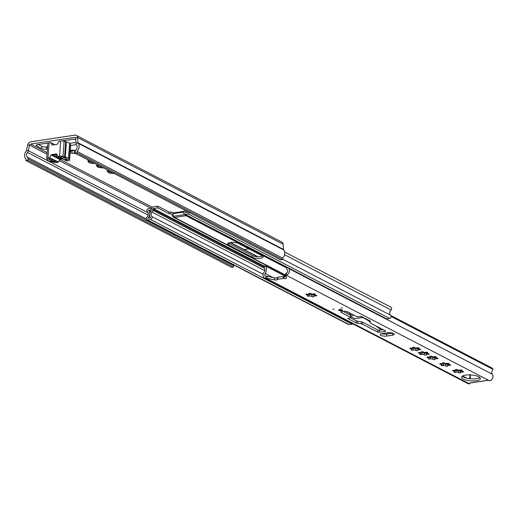 <?xml version="1.0" encoding="UTF-8"?>
<svg xmlns="http://www.w3.org/2000/svg" width="519" height="519" viewBox="0 0 519 519"><rect width="100%" height="100%" fill="white"/><g stroke="black" fill="none" stroke-linecap="round" stroke-linejoin="round"><path stroke-width="0.78" d="M70.227 151.243L70.915 151.535L70.156 152.528A1.057 0.331 -175.8 0 0 70.13 152.547M89.411 160.605A4.918 1.538 -175.8 0 0 88.704 160.935A1.057 0.331 -175.8 0 0 87.782 161.195A1.057 0.331 -175.8 0 0 87.971 161.409A1.057 0.331 -175.8 0 0 88.347 161.539L89.93 161.941L89.378 162.505A1.057 0.331 -175.8 0 0 89.294 162.622A1.057 0.331 -175.8 0 0 89.482 162.83A1.057 0.331 -175.8 0 0 90.909 163.018L92.401 162.162M88.347 161.539A4.918 1.538 -175.8 0 0 89.216 162.428A4.918 1.538 -175.8 0 0 89.378 162.505M97.974 165.055A4.918 1.538 -175.8 0 0 97.267 165.386A1.057 0.331 -175.8 0 0 96.346 165.645A1.057 0.331 -175.8 0 0 96.534 165.853A1.057 0.331 -175.8 0 0 96.91 165.983L98.493 166.391L97.942 166.956A1.057 0.331 -175.8 0 0 97.857 167.073A1.057 0.331 -175.8 0 0 98.046 167.28A1.057 0.331 -175.8 0 0 99.473 167.462L100.971 166.605M96.91 165.983A4.918 1.538 -175.8 0 0 97.78 166.878A4.918 1.538 -175.8 0 0 97.942 166.956M108.769 170.654A4.918 1.538 -175.8 0 0 108.062 170.991A1.057 0.331 -175.8 0 0 107.141 171.251A1.057 0.331 -175.8 0 0 107.323 171.458A1.057 0.331 -175.8 0 0 107.699 171.588L109.288 171.99L108.731 172.555A1.057 0.331 -175.8 0 0 108.653 172.671A1.057 0.331 -175.8 0 0 108.841 172.879A1.057 0.331 -175.8 0 0 110.268 173.067L111.76 172.211M107.699 171.588A4.918 1.538 -175.8 0 0 108.575 172.477A4.918 1.538 -175.8 0 0 108.731 172.555M102.217 167.254L102.483 167.832A1.057 0.331 -175.8 0 0 103.696 168.026M93.654 162.81L93.92 163.388A1.057 0.331 -175.8 0 0 95.133 163.576M113.012 172.859L113.278 173.437A1.057 0.331 -175.8 0 0 114.491 173.625M70.117 152.748A1.057 0.331 -175.8 0 0 70.26 152.852A1.057 0.331 -175.8 0 0 71.687 153.04L74.697 153.41A1.057 0.331 -175.8 0 0 75.91 153.598M70.967 150.763A1.057 0.331 -175.8 0 0 72.18 150.711A1.375 0.428 4.2 0 1 73.575 150.607A1.375 0.428 4.2 0 1 74.671 151.016A1.057 0.331 -175.8 0 0 74.833 151.146A1.057 0.331 -175.8 0 0 75.216 151.276M99.473 167.462A4.918 1.538 -175.8 0 0 102.483 167.832M90.909 163.018A4.918 1.538 -175.8 0 0 93.92 163.388M71.687 153.04A4.918 1.538 -175.8 0 0 74.697 153.41M75.534 150.478A4.918 1.538 -175.8 0 0 73.354 150.27A1.057 0.331 -175.8 0 0 72.186 150.075A1.057 0.331 -175.8 0 0 71.46 150.335A4.918 1.538 -175.8 0 0 70.513 150.529A4.918 1.538 -175.8 0 0 70.273 150.601M110.268 173.067A4.918 1.538 -175.8 0 0 113.278 173.437M248.899 248.88L244.144 249.6M75.041 153.15L280.617 259.883L282.57 259.584L76.987 152.852L75.041 153.15L75.145 151.717A2.374 1.823 117.4 0 1 75.969 149.894A3.562 2.738 -62.6 0 0 76.617 145.002A3.562 2.738 117.4 0 1 76.034 143.439L75.612 138.184A1.187 0.915 -62.6 0 0 74.717 137.399L30.569 144.074A1.187 0.915 -62.6 0 0 29.538 145.151L28.324 150.653A3.562 2.738 117.4 0 1 27.494 152.43A3.562 2.738 -62.6 0 0 27.436 157.225A2.374 1.823 117.4 0 1 28 158.846L27.896 160.274L233.472 267.006L231.526 267.298L25.95 160.566L27.896 160.274M48.267 142.985L37.77 144.567A3.562 1.109 -175.8 0 0 36.246 145.359A3.562 1.109 -175.8 0 0 36.875 146.06L41.598 148.512A3.562 1.109 -175.8 0 0 46.541 149.122L47.404 148.992M75.716 139.488A3.562 1.109 -175.8 0 0 72.232 139.358L61.735 140.947M70.649 145.476L76.364 144.613M69.604 143.413L75.956 142.453M76.987 152.852L77.097 151.425A5.936 4.561 -62.6 0 0 78.174 143.276A1.187 0.915 117.4 0 1 77.98 142.757L77.558 137.503A3.562 2.738 -62.6 0 0 76.28 135.368A3.562 2.738 -62.6 0 0 74.885 135.154L30.731 141.823A3.562 2.738 -62.6 0 0 27.65 145.048L26.437 150.549A1.187 0.915 117.4 0 1 26.158 151.139A5.936 4.561 -62.6 0 0 26.054 159.138L25.95 160.566M38.335 144.483L41.76 146.261A3.562 1.109 -175.8 0 0 46.704 146.871L47.573 146.741M233.518 264.82A2.374 1.823 117.4 0 1 233.576 265.579L233.472 267.006M282.57 259.584L282.673 258.157A5.936 4.561 -62.6 0 0 283.75 250.009A1.187 0.915 117.4 0 1 283.556 249.49L283.134 244.235A3.562 2.738 -62.6 0 0 281.856 242.101L76.28 135.368M77.097 151.425L282.673 258.157M63.714 141.162A2.848 2.186 -62.6 0 0 63.428 140.688M71.596 150.192L69.948 150.802M109.528 171.049L109.288 171.99M108.886 170.719L108.062 170.991M90.17 161L89.93 161.941M89.528 160.669L88.704 160.935M98.74 165.451L98.493 166.391M98.097 165.113L97.267 165.386M59.516 157.263A2.374 0.74 4.2 0 1 57.129 157.101A2.374 0.74 4.2 0 1 55.974 156.368A2.374 0.74 4.2 0 1 56.993 155.843A2.374 0.74 4.2 0 1 57.531 155.791M57.109 154.889A6.293 1.966 -175.8 0 0 54.08 155.35L52.951 155.006A7.72 2.407 4.2 0 1 53.613 154.818L54.119 154.798A1.187 0.37 4.2 0 0 54.969 154.792A1.187 0.37 4.2 0 0 55.455 154.597L55.786 154.487A7.72 2.407 4.2 0 1 56.714 154.435L56.895 154.441M61.255 158.172L60.898 158.6A7.72 2.407 4.2 0 1 59.97 158.652L59.218 158.464L59.568 158.198A6.293 1.966 4.2 0 0 61.073 158.074M62.559 158.846L60.34 159.177A0.597 0.454 -62.6 0 0 59.906 159.521L58.264 162.278L49.493 157.724L58.524 162.071M69.455 159.807A2.971 0.928 4.2 0 1 69.578 160.099L70.694 144.911A2.971 0.928 -175.8 0 0 70.571 144.619L69.455 159.807A9.258 2.893 -175.8 0 0 68.586 159.119A1.187 0.37 4.2 0 1 68.424 158.911A1.187 0.37 4.2 0 1 68.443 158.859A4.035 1.259 -175.8 0 0 68.489 158.697A4.035 1.259 -175.8 0 0 65.264 157.212A1.187 0.37 4.2 0 1 64.583 157.036L65.699 141.856A9.258 2.893 -175.8 0 0 64.122 141.272A2.971 0.928 -175.8 0 0 60.652 141.019L58.861 141.453L57.486 144.003A0.597 0.454 117.4 0 1 57.045 144.347L52.276 145.067A0.597 0.454 117.4 0 1 51.881 144.853L50.752 142.556L49.091 142.77L47.975 157.951A2.971 0.928 -175.8 0 0 46.697 158.613A2.971 0.928 -175.8 0 0 46.82 158.905A9.258 2.893 -175.8 0 0 47.69 159.593A1.187 0.37 4.2 0 1 47.845 159.8A1.187 0.37 4.2 0 1 47.832 159.846A4.035 1.259 -175.8 0 0 47.787 160.014A4.035 1.259 -175.8 0 0 51.011 161.5A1.187 0.37 4.2 0 1 51.692 161.668A9.258 2.893 -175.8 0 0 53.269 162.252A2.971 0.928 4.2 0 0 56.74 162.505L58.264 162.278M66.542 160.864L68.3 160.76A2.971 0.928 4.2 0 0 69.578 160.099M66.782 160.987L57.875 156.414L56.344 153.909L51.576 154.63L60.34 159.177M59.906 159.521L51.134 154.967L49.759 157.517M61.229 158.49A1.187 0.37 4.2 0 1 61.553 158.327M56.344 153.909A0.597 0.454 117.4 0 1 56.746 154.124M47.975 157.951L49.493 157.724M51.134 154.967A0.597 0.454 117.4 0 1 51.576 154.63M58.011 156.433L59.536 156.206L60.652 141.019M64.583 157.036A9.258 2.893 -175.8 0 0 63.007 156.459A2.971 0.928 -175.8 0 0 59.536 156.206M65.511 160.047L67.846 159.696L66.445 158.97A2.374 0.74 4.2 0 1 66.023 158.503A2.374 0.74 4.2 0 1 66.036 158.451A1.187 0.37 4.2 0 0 66.036 158.425A1.187 0.37 4.2 0 0 65.167 158.003A2.374 0.74 4.2 0 1 63.85 157.62L62.449 156.894L60.113 157.251L65.511 160.047L65.641 158.113M70.571 144.619A9.258 2.893 -175.8 0 0 69.702 143.932A1.187 0.37 4.2 0 1 69.585 143.834M65.699 141.856A1.187 0.37 -175.8 0 0 66.38 142.031L65.264 157.212M69.559 143.679A4.035 1.259 -175.8 0 0 69.604 143.51A4.035 1.259 -175.8 0 0 66.38 142.031M51.238 158.905L51.109 160.708A2.374 0.74 4.2 0 1 52.425 161.091L52.536 159.58M51.109 160.708A1.187 0.37 4.2 0 1 50.239 160.287A1.187 0.37 4.2 0 1 50.239 160.261A2.374 0.74 4.2 0 0 50.252 160.209A2.374 0.74 4.2 0 0 49.83 159.742L48.429 159.015L50.765 158.658L56.162 161.461L53.827 161.818L52.425 161.091M49.091 142.77A2.971 0.928 -175.8 0 0 47.813 143.426L46.697 158.613M53.827 160.248L53.827 161.818M416.03 348.509L413.053 348.132A4.918 1.538 -175.8 0 0 416.056 348.502L416.03 348.509A1.057 0.331 -175.8 0 0 417.639 348.645M418.418 348.301L417.951 348.418A4.918 1.538 -175.8 0 0 418.145 348.392M415.881 350.513A1.057 0.331 -175.8 0 0 417.055 350.721A1.057 0.331 -175.8 0 0 417.801 350.461A1.057 0.331 -175.8 0 0 417.685 350.293A1.375 0.428 4.2 0 1 417.536 350.078A1.375 0.428 4.2 0 1 419.326 349.8A1.057 0.331 -175.8 0 0 420.701 349.579A1.057 0.331 -175.8 0 0 419.702 349.177A1.375 0.428 4.2 0 1 418.638 348.924A1.375 0.428 4.2 0 1 418.392 348.651A1.375 0.428 4.2 0 1 418.846 348.372A1.057 0.331 -175.8 0 0 419.19 348.158A1.057 0.331 -175.8 0 0 418.444 347.782A1.057 0.331 -175.8 0 0 417.25 347.84A1.375 0.428 4.2 0 1 414.973 347.704A1.375 0.428 4.2 0 1 414.759 347.535A1.057 0.331 -175.8 0 0 413.63 347.198A1.057 0.331 -175.8 0 0 412.67 347.458A1.057 0.331 -175.8 0 0 412.787 347.626A1.375 0.428 4.2 0 1 412.942 347.84A1.375 0.428 4.2 0 1 411.152 348.126A1.057 0.331 -175.8 0 0 409.776 348.34A1.057 0.331 -175.8 0 0 409.965 348.547A1.057 0.331 -175.8 0 0 410.776 348.742A1.375 0.428 4.2 0 1 412.086 349.268A1.375 0.428 4.2 0 1 411.632 349.546A1.057 0.331 -175.8 0 0 411.288 349.767A1.057 0.331 -175.8 0 0 411.476 349.975A1.057 0.331 -175.8 0 0 413.228 350.078A1.375 0.428 4.2 0 1 414.623 349.981A1.375 0.428 4.2 0 1 415.719 350.383A1.057 0.331 -175.8 0 0 415.881 350.513M412.397 348.139A1.057 0.331 -175.8 0 0 413.053 348.132M424.626 352.952L421.616 352.583A4.918 1.538 -175.8 0 0 424.626 352.952A1.057 0.331 -175.8 0 0 426.209 353.089M426.988 352.745L426.521 352.862A4.918 1.538 -175.8 0 0 426.709 352.836M424.451 354.964A1.057 0.331 -175.8 0 0 425.619 355.171A1.057 0.331 -175.8 0 0 426.371 354.912A1.057 0.331 -175.8 0 0 426.255 354.743A1.375 0.428 4.2 0 1 426.099 354.522A1.375 0.428 4.2 0 1 427.89 354.243A1.057 0.331 -175.8 0 0 429.271 354.029A1.057 0.331 -175.8 0 0 428.266 353.627A1.375 0.428 4.2 0 1 427.202 353.368A1.375 0.428 4.2 0 1 426.962 353.095A1.375 0.428 4.2 0 1 427.409 352.816A1.057 0.331 -175.8 0 0 427.76 352.602A1.057 0.331 -175.8 0 0 427.014 352.232A1.057 0.331 -175.8 0 0 425.814 352.291A1.375 0.428 4.2 0 1 423.536 352.148A1.375 0.428 4.2 0 1 423.322 351.979A1.057 0.331 -175.8 0 0 422.194 351.648A1.057 0.331 -175.8 0 0 421.24 351.908A1.057 0.331 -175.8 0 0 421.357 352.07A1.375 0.428 4.2 0 1 421.506 352.291A1.375 0.428 4.2 0 1 419.715 352.57A1.057 0.331 -175.8 0 0 418.34 352.784A1.057 0.331 -175.8 0 0 418.528 352.998A1.057 0.331 -175.8 0 0 419.346 353.192A1.375 0.428 4.2 0 1 420.649 353.718A1.375 0.428 4.2 0 1 420.195 353.997A1.057 0.331 -175.8 0 0 419.852 354.211A1.057 0.331 -175.8 0 0 420.04 354.419A1.057 0.331 -175.8 0 0 421.791 354.529A1.375 0.428 4.2 0 1 423.193 354.425A1.375 0.428 4.2 0 1 424.289 354.834A1.057 0.331 -175.8 0 0 424.451 354.964M420.961 352.589A1.057 0.331 -175.8 0 0 421.616 352.583M433.19 357.396L430.18 357.027A4.918 1.538 -175.8 0 0 433.19 357.396A1.057 0.331 -175.8 0 0 434.773 357.539M435.551 357.195L435.084 357.312A4.918 1.538 -175.8 0 0 435.279 357.286M433.015 359.408A1.057 0.331 -175.8 0 0 434.182 359.615A1.057 0.331 -175.8 0 0 434.935 359.356A1.057 0.331 -175.8 0 0 434.818 359.187A1.375 0.428 4.2 0 1 434.669 358.973A1.375 0.428 4.2 0 1 436.46 358.694A1.057 0.331 -175.8 0 0 437.835 358.473A1.057 0.331 -175.8 0 0 436.829 358.071A1.375 0.428 4.2 0 1 435.772 357.818A1.375 0.428 4.2 0 1 435.525 357.546A1.375 0.428 4.2 0 1 435.973 357.267A1.057 0.331 -175.8 0 0 436.323 357.053A1.057 0.331 -175.8 0 0 435.577 356.676A1.057 0.331 -175.8 0 0 434.384 356.735A1.375 0.428 4.2 0 1 432.1 356.598A1.375 0.428 4.2 0 1 431.886 356.43A1.057 0.331 -175.8 0 0 430.757 356.092A1.057 0.331 -175.8 0 0 429.803 356.352A1.057 0.331 -175.8 0 0 429.92 356.521A1.375 0.428 4.2 0 1 430.076 356.735A1.375 0.428 4.2 0 1 428.285 357.02A1.057 0.331 -175.8 0 0 426.903 357.234A1.057 0.331 -175.8 0 0 427.092 357.442A1.057 0.331 -175.8 0 0 427.909 357.636A1.375 0.428 4.2 0 1 429.213 358.162A1.375 0.428 4.2 0 1 428.765 358.441A1.057 0.331 -175.8 0 0 428.415 358.661A1.057 0.331 -175.8 0 0 428.603 358.869A1.057 0.331 -175.8 0 0 430.361 358.973A1.375 0.428 4.2 0 1 431.756 358.876A1.375 0.428 4.2 0 1 432.852 359.278A1.057 0.331 -175.8 0 0 433.015 359.408M429.524 357.033A1.057 0.331 -175.8 0 0 430.18 357.027M446.003 364.053L442.999 363.683A4.918 1.538 -175.8 0 0 446.003 364.053A1.057 0.331 -175.8 0 0 447.586 364.195M448.364 363.845L447.897 363.962A4.918 1.538 -175.8 0 0 448.092 363.936M445.827 366.064A1.057 0.331 -175.8 0 0 447.002 366.271A1.057 0.331 -175.8 0 0 447.748 366.012A1.057 0.331 -175.8 0 0 447.631 365.843A1.375 0.428 4.2 0 1 447.482 365.629A1.375 0.428 4.2 0 1 449.272 365.344A1.057 0.331 -175.8 0 0 450.648 365.129A1.057 0.331 -175.8 0 0 449.649 364.727A1.375 0.428 4.2 0 1 448.585 364.468A1.375 0.428 4.2 0 1 448.338 364.195A1.375 0.428 4.2 0 1 448.792 363.916A1.057 0.331 -175.8 0 0 449.136 363.702A1.057 0.331 -175.8 0 0 448.39 363.332A1.057 0.331 -175.8 0 0 447.196 363.391A1.375 0.428 4.2 0 1 444.919 363.248A1.375 0.428 4.2 0 1 444.705 363.079A1.057 0.331 -175.8 0 0 443.57 362.749A1.057 0.331 -175.8 0 0 442.616 363.008A1.057 0.331 -175.8 0 0 442.733 363.17A1.375 0.428 4.2 0 1 442.889 363.391A1.375 0.428 4.2 0 1 441.098 363.67A1.057 0.331 -175.8 0 0 439.723 363.89A1.057 0.331 -175.8 0 0 439.911 364.098A1.057 0.331 -175.8 0 0 440.722 364.293A1.375 0.428 4.2 0 1 442.026 364.818A1.375 0.428 4.2 0 1 441.578 365.097A1.057 0.331 -175.8 0 0 441.234 365.311A1.057 0.331 -175.8 0 0 441.422 365.519A1.057 0.331 -175.8 0 0 443.174 365.629A1.375 0.428 4.2 0 1 444.569 365.532A1.375 0.428 4.2 0 1 445.665 365.934A1.057 0.331 -175.8 0 0 445.827 366.064M442.344 363.689A1.057 0.331 -175.8 0 0 442.999 363.683M478.687 376.716A9.439 2.945 -175.8 0 0 468.242 374.874A9.439 2.945 -175.8 0 0 461.534 377.196A9.439 2.945 -175.8 0 0 463.208 379.052A9.439 2.945 -175.8 0 0 473.652 380.894A9.439 2.945 -175.8 0 0 480.36 378.578A9.439 2.945 -175.8 0 0 478.687 376.716M462.189 376.223A9.439 2.945 -175.8 0 0 463.357 377.028A9.439 2.945 -175.8 0 0 472.186 378.87A9.439 2.945 -175.8 0 0 479.861 377.521M342.261 307.91L340.97 307.942L342.261 307.91M333.989 309.155L332.692 309.194L333.989 309.155M342.183 309.953A1.959 0.61 -175.8 0 0 340.016 309.571A1.959 0.61 -175.8 0 0 338.622 310.051A1.959 0.61 -175.8 0 0 338.972 310.44A1.959 0.61 -175.8 0 0 341.139 310.823A1.959 0.61 -175.8 0 0 342.527 310.343A1.959 0.61 -175.8 0 0 342.183 309.953A1.635 0.513 4.2 0 1 341.521 310.453A1.635 0.513 4.2 0 1 339.627 310.317A1.635 0.513 4.2 0 1 339.037 309.713M380.888 335.365A4.158 1.298 -175.8 0 0 386.655 336.078L392.494 335.196A4.158 1.298 -175.8 0 0 394.278 334.275A4.158 1.298 -175.8 0 0 392.098 332.951A4.158 1.298 -175.8 0 0 387.777 332.744L381.932 333.626A4.158 1.298 -175.8 0 0 380.148 334.547A4.158 1.298 -175.8 0 0 380.888 335.365M381.789 333.652A4.158 1.298 -175.8 0 0 386.804 334.054L392.643 333.172A4.158 1.298 -175.8 0 0 392.792 333.146M455.221 370.378A1.057 0.331 -175.8 0 0 455.877 370.371L458.887 370.741A1.057 0.331 -175.8 0 0 460.47 370.877M460.976 370.624A4.918 1.538 -175.8 0 1 460.781 370.65L461.248 370.534M458.712 372.752A1.057 0.331 -175.8 0 0 459.879 372.96A1.057 0.331 -175.8 0 0 460.632 372.7A1.057 0.331 -175.8 0 0 460.515 372.532A1.375 0.428 4.2 0 1 460.366 372.311A1.375 0.428 4.2 0 1 462.157 372.032A1.057 0.331 -175.8 0 0 463.532 371.818A1.057 0.331 -175.8 0 0 462.526 371.416A1.375 0.428 4.2 0 1 461.469 371.156A1.375 0.428 4.2 0 1 461.222 370.884A1.375 0.428 4.2 0 1 461.676 370.605A1.057 0.331 -175.8 0 0 462.02 370.391A1.057 0.331 -175.8 0 0 461.274 370.021A1.057 0.331 -175.8 0 0 460.081 370.079A1.375 0.428 4.2 0 1 457.797 369.937A1.375 0.428 4.2 0 1 457.583 369.768A1.057 0.331 -175.8 0 0 456.454 369.437A1.057 0.331 -175.8 0 0 455.5 369.697A1.057 0.331 -175.8 0 0 455.617 369.859A1.375 0.428 4.2 0 1 455.773 370.079A1.375 0.428 4.2 0 1 453.982 370.358A1.057 0.331 -175.8 0 0 452.6 370.572A1.057 0.331 -175.8 0 0 452.789 370.787A1.057 0.331 -175.8 0 0 453.606 370.981A1.375 0.428 4.2 0 1 454.91 371.507A1.375 0.428 4.2 0 1 454.462 371.786A1.057 0.331 -175.8 0 0 454.112 372A1.057 0.331 -175.8 0 0 454.3 372.207A1.057 0.331 -175.8 0 0 456.058 372.318A1.375 0.428 4.2 0 1 457.453 372.214A1.375 0.428 4.2 0 1 458.549 372.623A1.057 0.331 -175.8 0 0 458.712 372.752M308.526 294.215A1.057 0.331 -175.8 0 0 309.181 294.208L312.191 294.578A1.057 0.331 -175.8 0 0 313.774 294.721M314.28 294.461A4.918 1.538 -175.8 0 1 314.086 294.494L314.553 294.37M312.016 296.589A1.057 0.331 -175.8 0 0 313.184 296.797A1.057 0.331 -175.8 0 0 313.937 296.537A1.057 0.331 -175.8 0 0 313.82 296.368A1.375 0.428 4.2 0 1 313.671 296.154A1.375 0.428 4.2 0 1 315.461 295.869A1.057 0.331 -175.8 0 0 316.837 295.655A1.057 0.331 -175.8 0 0 315.831 295.253A1.375 0.428 4.2 0 1 314.774 294.993A1.375 0.428 4.2 0 1 314.527 294.727A1.375 0.428 4.2 0 1 314.975 294.448A1.057 0.331 -175.8 0 0 315.325 294.228A1.057 0.331 -175.8 0 0 314.579 293.858A1.057 0.331 -175.8 0 0 313.385 293.916A1.375 0.428 4.2 0 1 311.102 293.773A1.375 0.428 4.2 0 1 310.887 293.611A1.057 0.331 -175.8 0 0 309.759 293.274A1.057 0.331 -175.8 0 0 308.805 293.533A1.057 0.331 -175.8 0 0 308.922 293.702A1.375 0.428 4.2 0 1 309.071 293.916A1.375 0.428 4.2 0 1 307.28 294.195A1.057 0.331 -175.8 0 0 305.905 294.416A1.057 0.331 -175.8 0 0 306.093 294.623A1.057 0.331 -175.8 0 0 306.911 294.818A1.375 0.428 4.2 0 1 308.215 295.343A1.375 0.428 4.2 0 1 307.767 295.622A1.057 0.331 -175.8 0 0 307.417 295.836A1.057 0.331 -175.8 0 0 307.605 296.044A1.057 0.331 -175.8 0 0 309.356 296.154A1.375 0.428 4.2 0 1 310.758 296.057A1.375 0.428 4.2 0 1 311.854 296.459A1.057 0.331 -175.8 0 0 312.016 296.589M286.793 267.317L286.689 268.647A5.696 4.379 -62.6 0 0 287.435 270.133A1.784 1.369 117.4 0 1 287.597 271.781A1.784 1.369 117.4 0 1 286.371 273.052L286.222 275.089A3.918 3.01 117.4 0 0 289.141 272.365A3.918 3.01 117.4 0 0 288.843 268.583L492.395 374.264A3.918 3.01 117.4 0 1 492.641 378.176A3.918 3.01 117.4 0 1 489.547 380.816L489.294 380.719A1.784 0.558 4.2 0 0 486.822 380.414L469.786 382.99A1.784 0.558 4.2 0 0 469.02 383.385A1.784 0.558 4.2 0 0 469.332 383.736L469.384 383.08M265.287 265.832A5.696 4.379 -62.6 0 1 266.468 267.785L266.182 271.748A5.696 4.379 -62.6 0 1 265.196 273.494A1.784 1.369 117.4 0 0 265.384 276.037A1.784 1.369 117.4 0 0 265.858 276.153L265.709 278.19A3.918 3.01 117.4 0 1 264.398 277.931A3.918 3.01 117.4 0 1 263.989 272.339A3.562 2.738 -62.6 0 0 264.048 267.551L265.287 265.832L285.904 276.536M265.709 278.19L265.949 278.178A1.187 0.37 4.2 0 1 266.909 278.255L274.356 279.91A1.901 0.59 -175.8 0 0 277.094 279.592A1.187 0.37 4.2 0 1 277.6 279.339L283.089 278.508A1.187 0.37 4.2 0 1 284.114 278.528A1.901 0.59 -175.8 0 0 286.572 278.139A1.901 0.59 -175.8 0 0 286.566 278.061L285.716 275.407A1.187 0.37 4.2 0 1 285.709 275.362A1.187 0.37 4.2 0 1 286.014 275.141L286.222 275.089M469.332 383.736L469.481 383.846A3.918 3.01 117.4 0 1 467.95 383.612L264.398 277.931M377.585 332.024A1.187 0.37 -175.8 0 0 379.233 332.225L385.079 331.343A1.187 0.37 -175.8 0 0 385.585 331.083A1.187 0.37 -175.8 0 0 385.377 330.843L370.365 323.052A2.374 0.74 4.2 0 1 369.943 322.584A2.374 0.74 4.2 0 1 369.956 322.526L370.332 321.391A2.374 0.74 -175.8 0 0 370.345 321.332A2.374 0.74 -175.8 0 0 369.924 320.865L361.315 316.395L358.058 316.661A1.187 0.37 4.2 0 1 356.41 316.46L347.308 311.731A2.374 0.74 -175.8 0 0 344.013 311.329L342.066 311.621A2.374 0.74 -175.8 0 0 341.041 312.146A2.374 0.74 -175.8 0 0 341.463 312.62L350.572 317.343A1.187 0.37 4.2 0 1 350.779 317.576A1.187 0.37 4.2 0 1 350.273 317.842L347.691 318.458L356.294 322.928A2.374 0.74 -175.8 0 0 357.643 323.311L361.23 323.843A2.374 0.74 4.2 0 1 362.573 324.226L377.585 332.024L377.735 330A1.187 0.37 -175.8 0 0 379.383 330.201L383.061 329.643M469.539 383.839L469.598 383.022M469.131 378.617A5.696 4.379 -62.6 0 0 470.097 376.184L470.195 374.887M390.924 315.513L492.038 368.003L493.05 369.385A3.562 2.738 -62.6 0 0 492.395 374.264M391.196 316.506L493.05 369.385M286.689 268.647L286.527 267.181M285.722 275.317L285.865 273.383A1.187 0.37 4.2 0 1 285.859 273.338A1.187 0.37 4.2 0 1 286.157 273.117L286.371 273.052M470.097 376.184L470.013 374.523M265.858 276.153L266.098 276.153A1.187 0.37 4.2 0 1 267.058 276.231L274.506 277.886A1.901 0.59 -175.8 0 0 277.243 277.568A1.187 0.37 4.2 0 1 277.749 277.315L283.238 276.484A1.187 0.37 4.2 0 1 284.263 276.504A1.901 0.59 -175.8 0 0 286.066 276.51M309.181 294.208A4.918 1.538 -175.8 0 0 312.191 294.578M455.877 370.371A4.918 1.538 -175.8 0 0 458.887 370.741M350.468 317.803L356.443 320.904A2.374 0.74 -175.8 0 0 357.792 321.287L361.373 321.819A2.374 0.74 4.2 0 1 362.723 322.202L377.735 330M343.254 311.439L350.721 315.318A1.187 0.37 4.2 0 1 350.928 315.552L350.779 317.576M486.744 380.427A2.374 1.33 81.4 0 0 487.107 380.459L470.266 383.003A2.374 1.33 -98.6 0 1 469.883 382.964L469.883 382.977M470.474 374.9L470.188 378.74M349.157 314.508L349.19 312.71M346.381 311.426A49.506 27.663 -98.6 0 1 347.522 311.848M350.857 316.506L354.879 318.595L357.072 318.264A1.07 0.597 -98.6 0 0 357.306 318.309L363.268 317.407M381.017 329.954A214.347 119.766 81.4 0 0 375.873 325.913M370.002 321.786A214.347 119.766 81.4 0 0 362.872 317.466M389.788 332.653L385.072 333.153M185.893 214.931L185.841 215.632A2.134 1.641 -62.6 0 0 186.619 215.307M185.841 215.632L286.559 267.921M157.711 207.853L153.261 208.528A0.597 0.454 -62.6 0 0 152.735 209.163L152.657 210.214A2.971 2.277 117.4 0 1 151.983 212.07A3.562 2.738 -62.6 0 0 151.808 216.494A1.784 1.369 117.4 0 1 151.957 218.278A1.784 1.369 117.4 0 1 150.542 219.505L147.584 219.952A1.784 1.369 117.4 0 1 146.883 219.842A1.784 1.369 117.4 0 1 146.929 217.046A3.562 2.738 -62.6 0 0 147.402 211.713A1.784 1.369 117.4 0 1 147.085 209.903A1.784 1.369 117.4 0 1 148.544 208.573L151.308 208.151L151.185 209.838L148.415 210.26A5.346 4.107 -62.6 0 1 147.707 218.265L150.666 217.818A5.346 4.107 -62.6 0 1 150.925 211.181A1.187 0.915 117.4 0 0 151.191 210.435L151.269 209.384A2.374 1.823 -62.6 0 1 153.384 206.841L157.834 206.166L157.711 207.853L168.844 213.633A1.187 0.37 -175.8 0 0 170.492 213.834L171.348 213.847L173.009 216.708A2.134 1.641 -62.6 0 0 173.547 217.234A2.134 1.641 -62.6 0 0 174.384 217.364L174.527 217.435A2.374 1.33 -98.6 0 1 174.384 217.351L174.384 217.364A2.374 1.33 -98.6 0 1 173.618 216.28L172.814 214.276A0.597 0.454 -135.7 0 1 172.879 213.789L173.683 212.965A0.597 0.454 44.3 0 1 173.897 212.855L173.093 213.679A0.597 0.454 -135.7 0 0 172.879 213.789M157.834 206.166L168.967 211.947A1.187 0.37 -175.8 0 0 170.615 212.148L171.238 212.05A2.134 1.641 117.4 0 1 172.074 212.18A2.134 1.641 117.4 0 1 172.613 212.706L173.106 213.549M252.176 257.236A6.053 1.888 -175.8 0 0 258.871 258.417A6.053 1.888 -175.8 0 0 263.178 256.931A6.053 1.888 -175.8 0 0 262.101 255.731L238.63 243.547A6.053 1.888 -175.8 0 0 231.928 242.367A6.053 1.888 -175.8 0 0 227.627 243.852A6.053 1.888 -175.8 0 0 228.704 245.046L252.176 257.236L252.299 255.549A6.053 1.888 -175.8 0 0 262.601 256.036M228.328 243.061A6.053 1.888 -175.8 0 0 228.827 243.359L252.299 255.549M187.664 211.616A5.346 4.107 -62.6 0 0 188.202 212.141L185.244 212.589A5.346 4.107 -62.6 0 0 186.243 210.883M189.506 212.576A1.784 1.369 117.4 0 1 188.079 213.828L185.121 214.276A1.784 1.369 117.4 0 1 184.427 214.172A1.784 1.369 117.4 0 1 184.271 211.59A3.562 2.738 -62.6 0 0 185.017 210.24M352.784 323.824A1.784 1.369 117.4 0 1 352.07 324.135L349.112 324.583A1.784 1.369 117.4 0 1 348.418 324.479L146.883 219.842M284.639 251.994L391.015 307.229A1.784 1.369 117.4 0 1 391.015 309.979A3.562 2.738 -62.6 0 0 390.71 315.293A1.784 1.369 117.4 0 1 391.079 317.096A1.784 1.369 117.4 0 1 389.613 318.458L386.655 318.906A1.784 1.369 117.4 0 1 385.954 318.802L184.427 214.172M148.415 210.26L150.737 211.46M185.056 214.496L185.075 214.548A2.374 1.33 81.4 0 0 185.841 215.619M183.934 212.167A0.597 0.454 -135.7 0 0 183.577 212.096L173.093 213.679M183.577 212.096L184.381 211.272L173.897 212.855M362.366 317.544L363.488 317.81M347.217 311.724L347.094 313.437M97.403 165.34L97.364 165.853M99.895 166.054L99.817 167.183M88.84 160.89L88.801 161.403M91.331 161.604L91.247 162.739M108.192 170.939L108.16 171.452M110.69 171.653L110.605 172.788M72.18 150.711L72.024 152.761M74.717 137.399L75.508 137.814M30.569 144.074L47.132 152.677M60.016 159.365L152.359 207.308M283.556 249.49L77.98 142.757L76.034 143.439M283.134 244.235L77.558 137.503L75.612 138.184M27.65 145.048L29.538 145.151L47.021 154.227M26.437 150.549L28.324 150.653L148.155 212.861M27.436 157.225L146.267 218.921M28 158.846L233.576 265.579M27.494 152.43L148.129 215.061M59.315 160.611L150.984 208.203M78.174 143.276L283.75 250.009M46.704 146.871L46.541 149.122M41.76 146.261L41.598 148.512M36.972 144.756L36.875 146.06M74.671 151.016L74.522 153.066M54.125 154.798L54.08 155.35M52.289 145.067L51.881 144.853M50.849 142.667L54.755 144.691L50.849 142.66M69.702 143.932L68.586 159.119M59.97 158.652L60.009 158.178M60.937 158.094L60.898 158.6M63.007 156.459L64.122 141.272M53.295 155.337L53.327 154.889M49.902 158.795L49.83 159.742M53.094 155.285L53.12 154.954M418.878 347.892L418.846 348.372M410.827 348.087L410.776 348.742M413.364 348.243L413.228 350.078M427.448 352.343L427.409 352.816M419.391 352.531L419.346 353.192M421.928 352.693L421.791 354.529M436.012 356.787L435.973 357.267M427.954 356.981L427.909 357.636M430.491 357.137L430.361 358.973M448.825 363.443L448.792 363.916M440.774 363.631L440.722 364.293M443.31 363.793L443.174 365.629M386.804 334.054L386.655 336.078M461.709 370.131L461.676 370.605M453.651 370.319L453.606 370.981M456.188 370.482L456.058 372.318M315.014 293.968L314.975 294.448M306.956 294.163L306.911 294.818M309.493 294.318L309.356 296.154M311.99 294.623L311.854 296.459M315.507 295.214L315.461 295.869M458.686 370.787L458.549 372.623M462.202 371.377L462.157 372.032M265.949 278.178L469.481 383.846M286.014 275.141L489.547 380.816M266.468 267.785L266.182 271.748M265.196 273.494L273.013 277.555M350.513 317.79L356.793 321.053M462.585 375.977L466.938 378.234M469.896 376.074L469.987 374.88M392.643 333.172L392.494 335.196M379.383 330.201L379.233 332.225M362.723 322.202L362.573 324.226M361.373 321.819L361.23 323.843M357.792 321.287L357.643 323.311M356.443 320.904L356.294 322.928M350.721 315.318L350.572 317.343M341.528 311.744L341.463 312.62M370.066 320.95L369.956 322.526M385.124 330.713L385.079 331.343M267.058 276.231L266.909 278.255M274.506 277.886L274.356 279.91M277.243 277.568L277.094 279.592M277.749 277.315L277.6 279.339M283.238 276.484L283.089 278.508M284.263 276.504L284.114 278.528M445.802 364.098L445.665 365.934M449.324 364.688L449.272 365.344M432.989 357.448L432.852 359.278M436.505 358.032L436.46 358.694M424.419 352.998L424.289 354.834M427.941 353.588L427.89 354.243M415.855 348.554L415.719 350.383M419.378 349.138L419.326 349.8M363.144 317.349L354.879 318.595M350.915 315.714L354.062 315.241M349.806 313.028L349.261 313.113M351.96 314.151L349.255 314.559M339.29 309.648A1.336 0.415 -175.8 0 0 341.372 310.083A1.336 0.415 -175.8 0 0 341.93 309.843M185.984 215.703L174.527 217.435L285.722 275.167M172.613 212.706L173.489 213.16M230.079 242.535L257.353 256.697M170.615 212.148L170.492 213.834M284.548 254.706L391.015 309.979M282.596 259.163L390.71 315.293M188.079 213.828L389.613 318.458M185.121 214.276L386.655 318.906M147.584 219.952L349.112 324.583M151.808 216.494L263.088 274.272M150.542 219.505L352.07 324.135M151.983 212.07L264.794 270.639M152.657 210.214L264.632 268.355M152.735 209.163L264.359 267.116M153.261 208.528L264.839 266.455M168.967 211.947L168.844 213.633M185.075 214.548L173.618 216.28M228.827 243.359L228.704 245.046M66.296 142.018L63.675 140.655M70.993 150.452L70.915 151.535M57.875 156.414L66.64 160.968M50.752 142.556L54.832 144.678M69.604 143.51L68.489 158.697M47.806 159.69L47.787 160.014M418.457 347.788L418.392 348.651M427.027 352.232L426.962 353.095M435.59 356.683L435.525 357.546M448.403 363.332L448.338 364.195M461.287 370.021L461.222 370.884M314.592 293.858L314.527 294.727M308.299 294.241L308.215 295.343M309.116 293.326L309.071 293.916M313.781 294.591L313.671 296.154M454.994 370.404L454.91 371.507M455.812 369.489L455.773 370.079M460.476 370.754L460.366 372.311M370.06 320.943L369.943 322.584M285.859 273.338L285.709 275.362M442.11 363.715L442.026 364.818M442.934 362.8L442.889 363.391M447.599 364.066L447.482 365.629M429.297 357.066L429.213 358.162M430.115 356.144L430.076 356.735M434.779 357.416L434.669 358.973M420.727 352.615L420.649 353.718M421.551 351.7L421.506 352.291M426.216 352.965L426.099 354.522M412.164 348.171L412.086 349.268M412.988 347.25L412.942 347.84M417.652 348.521L417.536 350.078M173.547 217.234L285.735 275.479M172.074 212.18L173.651 212.998M230.442 242.483L257.872 256.723"/></g></svg>
